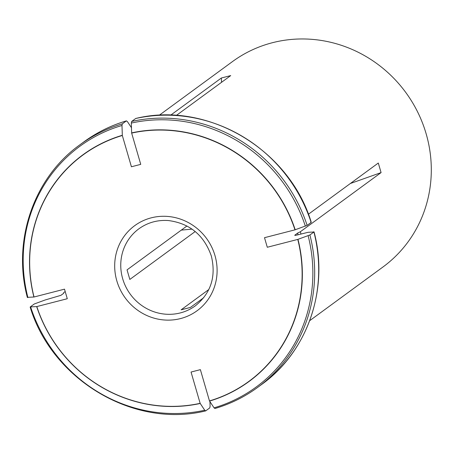 <?xml version="1.0" encoding="UTF-8"?>
<svg xmlns="http://www.w3.org/2000/svg" width="454" height="454" viewBox="0 0 454 454"><rect width="100%" height="100%" fill="white"/><g stroke="black" fill="none" stroke-linecap="round" stroke-linejoin="round"><path stroke-width="0.68" d="M65.194 291.536L63.668 292.654L63.719 293.284L60.915 295.338L45.048 300.015L34.288 303.981L30.27 306.921L36.814 306.569A140.337 133.987 -126.2 0 0 200.14 403.328L191.055 372.047L200.379 369.647L209.464 400.927A140.337 133.987 -126.2 0 0 297.762 239.417L267.287 247.26L264.506 237.686L294.981 229.843A140.337 133.987 -126.2 0 0 131.654 133.09L140.74 164.365L131.416 166.766L122.325 135.491A140.337 133.987 -126.2 0 0 34.033 297.001L64.502 289.158L67.283 298.726L36.814 306.569M209.918 400.961L210.094 406.302L209.742 407.919L205.73 410.859L204.726 410.234L200.14 403.328M205.73 410.859L205.605 410.915C133.924 428.548 52.153 380.1 30.157 307.091M30.27 306.921L30.685 307.137A149.196 142.448 -126.2 0 0 204.726 410.234M294.72 235.291L297.625 233.084L300.372 231.739A127.313 121.558 53.8 0 1 300.923 234.031M297.625 233.084A125.815 120.123 53.8 0 1 298.034 234.775M214.952 408.509L214.05 407.84L209.464 400.927M215.054 408.458A150.37 143.572 -126.2 0 0 257.577 387.449A150.37 143.572 -126.2 0 0 309.906 234.956L297.762 239.417M294.873 235.354A125.815 120.123 53.8 0 0 294.822 235.144C294.515 235.495 295.435 235.41 297.591 234.888L308.204 232.289L313.918 232.017A150.37 143.572 53.8 0 1 261.589 384.51L257.577 387.449C244.621 396.915 230.416 403.935 214.958 408.509M309.906 234.956L313.918 232.017L313.51 231.801M310.729 222.227L311.138 222.443L307.125 225.383L294.981 229.843M307.125 225.383A150.37 143.572 -126.2 0 0 131.671 121.445L131.314 123.068L131.654 133.09M131.671 121.445L135.684 118.505A150.37 143.572 53.8 0 1 311.138 222.443M311.257 222.278C289.26 149.27 207.489 100.822 135.808 118.449L135.684 118.505M309.668 320.7L382.96 266.997A127.313 121.558 -126.2 0 0 426.153 133.817A127.313 121.558 -126.2 0 0 232.459 61.596L159.167 115.305M203.761 297.665L190.442 307.426L181.118 309.827L208.823 289.521M195.214 231.529L129.827 279.443L127.046 269.869L186.94 225.984M131.337 127.512L127.364 121.53L126.354 120.906L122.342 123.846L121.99 125.469L122.325 135.491M27.49 297.347L34.033 297.001M83.837 141.915C96.787 132.449 110.997 125.429 126.456 120.855L126.354 120.906A150.37 143.572 53.8 0 0 83.837 141.915L79.825 144.854C33.721 177.73 12.116 240.711 27.371 297.501M170.642 115.18L221.382 77.997L230.711 75.597L176.311 115.458M308.397 214.248L378.301 163.031L381.082 172.599L300.372 231.739M192.053 229.122L181.305 230.116M221.529 82.327L221.382 77.997M350.363 183.501L381.082 172.599M36.683 306.586A140.519 134.163 -126.2 0 0 200.231 403.47M209.561 401.069A140.519 134.163 -126.2 0 0 297.977 239.343M214.05 407.84A149.196 142.448 -126.2 0 0 308.135 235.739M295.191 229.769A140.519 134.163 -126.2 0 0 131.643 132.886M305.355 226.166A149.196 142.448 -126.2 0 0 131.314 123.068M138.879 228.816A47.744 45.582 -126.2 0 0 130.332 294.266A47.744 45.582 -126.2 0 0 195.316 305.837C210.911 293.193 216.263 276.611 211.365 256.096C204.073 235.183 189.727 223.328 168.321 220.536C157.385 219.815 147.573 222.573 138.879 228.816M122.319 135.281A140.519 134.163 -126.2 0 0 33.902 297.012M122.342 123.846A150.37 143.572 -126.2 0 0 79.825 144.854M121.99 125.469A149.196 142.448 -126.2 0 0 27.904 297.569M214.975 255.574A52.755 50.371 -126.2 0 0 128.681 230.899A52.755 50.371 -126.2 0 0 154.031 318.146A52.755 50.371 -126.2 0 0 214.975 255.574M314.043 231.869C329.298 288.653 307.693 351.634 261.589 384.51"/></g></svg>
